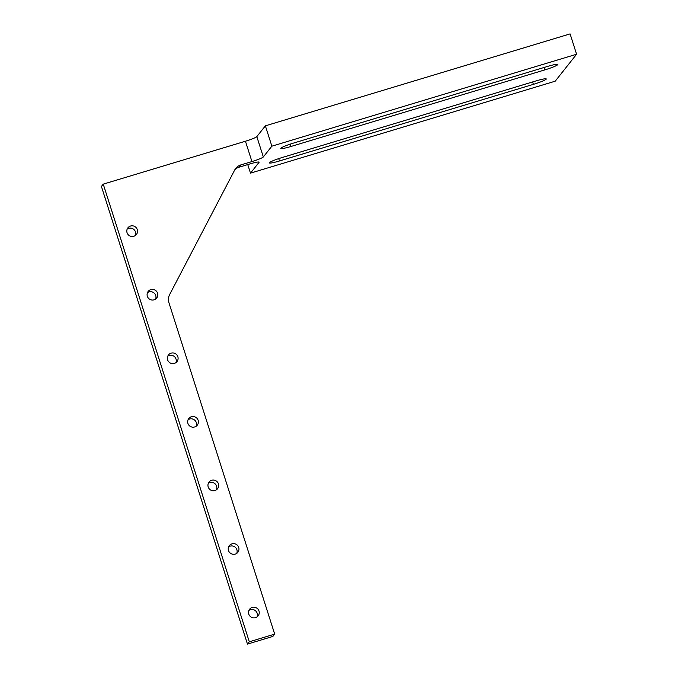 <?xml version="1.0" encoding="UTF-8"?>
<svg xmlns="http://www.w3.org/2000/svg" width="678" height="678" viewBox="0 0 678 678"><rect width="100%" height="100%" fill="white"/><g stroke="black" fill="none" stroke-linecap="round" stroke-linejoin="round"><path stroke-width="1.02" d="M533.391 84.352L279.455 160.966A12.077 1.246 -17.7 0 1 269.327 162.906A12.077 1.246 -17.7 0 1 282.209 157.499L536.137 80.885A12.077 1.246 -17.7 0 1 546.265 78.953A12.077 1.246 -17.7 0 1 533.391 84.352L532.62 81.945M547.621 66.41A12.077 1.246 -17.7 0 1 557.748 64.469A12.077 1.246 -17.7 0 1 544.875 69.876L290.938 146.49A12.077 1.246 -17.7 0 1 280.811 148.423A12.077 1.246 -17.7 0 1 293.693 143.024L547.621 66.41M251.936 161.567L240.91 164.89A10.729 10.551 38.4 0 0 234.681 170.042L169.61 294.633A10.729 10.551 38.4 0 0 168.932 302.727L274.692 634.125L272.861 636.439L247.47 644.1L101.412 186.442L103.242 184.128L245.444 141.227L251.936 161.567A10.729 1.11 162.3 0 0 263.318 156.957L271.87 146.177L576.588 54.24L555.206 81.199L250.487 173.136L247.758 164.584M234.91 169.619A10.729 10.551 -141.6 0 1 239.08 167.203L240.91 164.89M258.937 162.034L259.038 162.356A10.729 1.11 162.3 0 0 259.106 162.152A10.729 1.11 162.3 0 0 250.106 163.873L239.08 167.203M259.038 162.356L250.487 173.136M263.318 156.957L256.826 136.617A10.729 1.11 -17.7 0 1 245.444 141.227M256.826 136.617L265.378 125.837L271.87 146.177M576.588 54.24L570.096 33.9L265.378 125.837M154.092 299.829A5.399 5.314 -141.6 0 1 148.228 291.354A5.399 5.314 -141.6 0 1 155.754 290.557A5.399 5.314 -141.6 0 1 154.092 299.829M155.601 299.091A5.399 5.314 38.4 0 0 147.473 292.642M194.662 426.962A5.399 5.314 -141.6 0 1 188.798 418.487A5.399 5.314 -141.6 0 1 196.323 417.682A5.399 5.314 -141.6 0 1 194.662 426.962M196.179 426.225A5.399 5.314 38.4 0 0 188.043 419.775M235.232 554.087A5.399 5.314 -141.6 0 1 229.367 545.612A5.399 5.314 -141.6 0 1 236.902 544.807A5.399 5.314 -141.6 0 1 235.232 554.087M236.749 553.35A5.399 5.314 38.4 0 0 228.613 546.9M255.521 617.65A5.399 5.314 -141.6 0 1 249.657 609.175A5.399 5.314 -141.6 0 1 257.182 608.369A5.399 5.314 -141.6 0 1 255.521 617.65M257.038 616.912A5.399 5.314 38.4 0 0 248.902 610.463M214.943 490.525A5.399 5.314 -141.6 0 1 209.078 482.05A5.399 5.314 -141.6 0 1 216.613 481.244A5.399 5.314 -141.6 0 1 214.943 490.525M216.46 489.787A5.399 5.314 38.4 0 0 208.332 483.338M174.373 363.4A5.399 5.314 -141.6 0 1 168.508 354.925A5.399 5.314 -141.6 0 1 176.043 354.119A5.399 5.314 -141.6 0 1 174.373 363.4M175.89 362.654A5.399 5.314 38.4 0 0 167.763 356.213M133.803 236.266A5.399 5.314 -141.6 0 1 127.939 227.791A5.399 5.314 -141.6 0 1 135.473 226.986A5.399 5.314 -141.6 0 1 133.803 236.266M135.32 235.529A5.399 5.314 38.4 0 0 127.184 229.079M274.692 634.125L249.301 641.786L103.242 184.128M249.301 641.786L247.47 644.1M279.455 160.966L278.709 158.618M544.875 69.876L544.103 67.469M290.938 146.49L290.192 144.143"/></g></svg>
